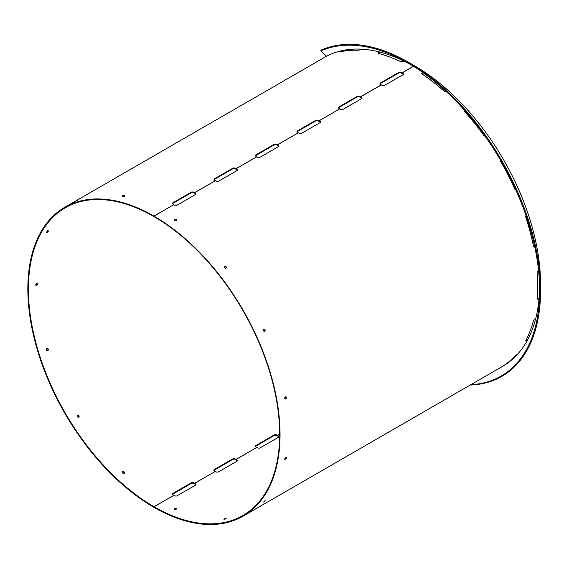 <?xml version="1.0" encoding="UTF-8"?>
<svg xmlns="http://www.w3.org/2000/svg" width="569" height="569" viewBox="0 0 569 569"><rect width="100%" height="100%" fill="white"/><g stroke="black" fill="none" stroke-linecap="round" stroke-linejoin="round"><path stroke-width="0.85" d="M263.746 329.152C265.204 329.238 265.545 329.977 264.763 331.357C263.305 331.272 262.97 330.532 263.746 329.152L263.945 329.067M263.355 329.252C264.813 329.344 265.154 330.077 264.372 331.464M224.535 266.313C226.156 266.285 226.661 266.911 226.035 268.184C224.421 268.205 223.923 267.579 224.535 266.313L224.286 266.541M224.186 266.733L224.293 266.655C225.914 266.626 226.419 267.252 225.801 268.525M174.555 219.143C176.255 218.894 176.824 219.3 176.283 220.352C174.591 220.594 174.014 220.189 174.555 219.143L174.199 219.627M176.639 219.862L176.283 220.352M174.249 219.897L176.546 220.118M122.449 195.8C124.12 195.267 124.668 195.373 124.099 196.134C122.427 196.668 121.88 196.554 122.449 195.8L122.079 196.255M124.469 195.679L124.099 196.134M122.598 196.419C124.27 195.878 124.817 195.992 124.248 196.753M77.22 200.324L76.787 200.601M78.942 199.442L78.508 199.726M46.694 231.924C48.045 230.801 48.28 230.331 47.398 230.502M47.135 232.408C48.486 231.284 48.721 230.808 47.839 230.986C46.48 232.102 46.245 232.572 47.135 232.408L46.58 232.522M48.386 230.865L47.839 230.986M35.819 285.261L36.949 283.305M36.629 285.425C37.739 284.109 37.739 283.44 36.629 283.419C35.506 284.728 35.506 285.396 36.629 285.425L36.011 285.482M37.241 283.355L36.629 283.419M47.191 350.86L47.398 350.774C48.28 349.387 48.045 348.641 46.694 348.541M47.839 350.803C48.721 349.416 48.486 348.669 47.135 348.569C46.245 349.956 46.48 350.703 47.839 350.803L47.412 350.909M47.561 348.463L47.135 348.569M78.508 417.475C79.198 416.138 78.771 415.441 77.22 415.391M78.835 417.248C79.518 415.911 79.091 415.214 77.54 415.164C76.851 416.508 77.284 417.198 78.835 417.248L78.892 417.205M124.469 473.081L122.228 472.327M124.248 473.266C124.817 472.099 124.27 471.573 122.598 471.694C122.029 472.867 122.577 473.387 124.248 473.266L124.583 472.867M176.475 508.978L174.313 509.163M176.234 509.17C176.774 508.266 176.205 508.003 174.505 508.38C173.965 509.291 174.541 509.554 176.234 509.17L176.589 508.672M225.801 518.75C226.419 518.153 225.914 518.195 224.293 518.885C223.681 519.49 224.179 519.447 225.801 518.75L226.192 518.373M264.763 500.905L263.746 501.936L265.254 500.72M285.759 457.547C286.762 457.49 286.641 458.073 285.396 459.297C284.4 459.368 284.521 458.785 285.759 457.547L286.363 457.476M285.994 457.448L284.699 459.012M285.396 396.792C286.641 396.87 286.762 397.596 285.759 398.961C284.521 398.89 284.4 398.165 285.396 396.792L285.965 396.714M285.716 396.693L284.977 398.912M410.889 64.717A178.332 102.961 -120 0 0 404.04 61.146A178.332 102.961 -120 0 0 379.523 51.985A178.332 102.961 -120 0 0 361.614 49.169A178.332 102.961 -120 0 0 340.049 51.096A178.332 102.961 -120 0 0 326.193 56.409L320.767 51.011A186.006 107.392 -120 0 1 408.144 63.095L408.144 63.095A186.006 107.392 -120 0 0 408.144 63.095A186.006 107.392 -120 0 1 539.668 290.908A186.006 107.392 -120 0 1 470.869 384.672M501.716 366.849A178.332 102.961 -120 0 0 502.733 366.272A178.332 102.961 -120 0 0 517.698 354.082A178.332 102.961 -120 0 0 527.228 340.518A178.332 102.961 -120 0 0 535.742 318.427A178.332 102.961 -120 0 0 539.056 298.654A178.332 102.961 -120 0 0 539.64 287.722M470.236 385.042A186.625 107.747 -120 0 0 540.55 290.908A186.625 107.747 -120 0 0 408.585 62.334L408.585 62.334A186.625 107.747 -120 0 0 321.208 50.079L320.767 51.011M414.495 65.748L408.592 62.341L414.495 65.748A178.332 102.961 -120 0 1 423.983 71.644A178.332 102.961 60 0 1 448.5 90.791A178.332 102.961 -120 0 1 466.416 108.658A178.332 102.961 60 0 1 487.974 135.479A178.332 102.961 -120 0 1 502.576 158.061A178.332 102.961 60 0 1 518.579 189.321A178.332 102.961 -120 0 1 528.11 213.887A178.332 102.961 60 0 1 536.624 245.815A178.332 102.961 -120 0 1 539.931 269.4A178.332 102.961 60 0 1 540.55 284.13L540.55 290.908M503.174 366.016A178.332 102.961 60 0 1 502.576 366.351L502.562 366.329M195.8 484.994L195.8 484.048L195.8 484.994L176.71 496.012L175.053 496.026A177.649 102.569 -120 0 1 173.851 495.336L154.071 506.759L153.986 507.363A178.332 102.961 60 0 0 243.105 516.168L500.713 367.446A178.332 102.961 -120 0 0 515.08 355.895L517.698 354.082M154 507.256L153.986 506.709L173.765 495.386M154.057 216.569L153.9 216.106L173.765 204.733M196.042 194.171L195.8 193.965A177.649 102.569 60 0 0 194.598 193.261L194.598 192.706A178.332 102.961 60 0 1 195.8 193.41L195.8 194.378L176.71 205.395L175.053 205.381A178.332 102.961 -120 0 0 173.851 204.684L153.986 216.149L154.071 216.661A177.649 102.569 -120 0 1 270.09 373.207A177.649 102.569 -120 0 1 242.849 515.535A177.649 102.569 -120 0 1 154.071 506.759M194.598 483.358L194.598 483.913A178.332 102.961 60 0 0 195.8 484.603L195.8 484.048A177.649 102.569 60 0 1 194.598 483.358L215.338 471.381A177.649 102.569 -120 0 0 216.54 472.071L218.204 472.057L237.287 461.039L237.287 460.093A177.649 102.569 60 0 1 236.085 459.403L236.085 459.965A178.332 102.961 60 0 0 237.287 460.648L237.287 461.039M194.598 483.821L194.513 483.316L215.26 471.431M194.598 193.168L194.513 192.656L215.26 180.778M194.598 192.706L215.338 180.729A178.332 102.961 -120 0 1 216.54 181.433L218.204 181.44L237.287 170.423L237.287 169.455L237.287 170.423M278.782 437.084L278.782 436.139L278.782 437.084L259.692 448.102L258.034 448.116A177.649 102.569 -120 0 1 256.832 447.426L236.085 459.403M236.085 459.866L236 459.361L256.747 447.476M236.085 169.213L236 168.701L256.747 156.824M279.023 146.261L278.782 146.055A177.649 102.569 60 0 0 277.572 145.351L277.572 144.796A178.332 102.961 60 0 1 278.782 145.5L278.782 146.468L259.692 157.485L258.034 157.478A178.332 102.961 -120 0 0 256.832 156.774L236.085 168.751L236.085 169.306A177.649 102.569 60 0 1 237.287 170.01L237.529 170.216M319.067 121.304L318.981 120.792L339.729 108.914M403.492 74.397L403.25 74.19A177.649 102.569 60 0 0 402.048 73.486L402.048 72.932A178.332 102.961 60 0 1 403.25 73.636L403.25 74.603L384.167 85.627L382.503 85.613A178.332 102.961 -120 0 0 381.301 84.909L360.554 96.886A178.332 102.961 60 0 1 361.756 97.591L361.756 98.558L342.673 109.582L341.016 109.568A178.332 102.961 -120 0 0 339.814 108.864L319.067 120.841L319.067 121.396A177.649 102.569 60 0 1 320.269 122.1L320.511 122.307M277.572 435.456L277.572 436.01A178.332 102.961 60 0 0 278.782 436.693L278.782 436.139A177.649 102.569 60 0 1 277.572 435.456L279.642 434.261M277.572 435.911L277.494 435.406L279.642 434.161M277.572 145.259L277.494 144.746L298.234 132.869M277.572 144.796L298.32 132.819A178.332 102.961 -120 0 1 299.522 133.523L301.186 133.53L320.269 122.513L320.269 121.546L320.269 122.513M402.048 73.394L401.963 72.889L413.421 66.267M402.048 72.932L413.507 66.317M194.513 483.87A178.332 102.961 60 0 1 193.311 483.166L191.646 483.152L172.322 494.383M153.9 507.313A178.332 102.961 60 0 1 37.433 350.17A178.332 102.961 60 0 1 64.781 207.294A178.332 102.961 60 0 1 153.9 216.106M173.765 204.634A178.332 102.961 -120 0 0 172.563 203.944L172.563 202.998L191.646 191.981L193.311 191.966A178.332 102.961 60 0 1 194.513 192.656M172.563 203.944L172.563 202.998L172.563 203.56L191.646 192.535L193.311 192.528A177.649 102.569 60 0 1 194.513 193.211M215.26 180.679A178.332 102.961 -120 0 0 214.051 179.989L214.051 179.05L233.141 168.026L234.798 168.019A178.332 102.961 60 0 1 236 168.701M214.051 179.989L214.051 179.05L214.051 179.605L233.141 168.58L234.798 168.573A177.649 102.569 60 0 1 236 169.256M256.747 156.724A178.332 102.961 -120 0 0 255.545 156.041L255.545 155.095L274.628 144.071L276.292 144.064A178.332 102.961 60 0 1 277.494 144.746M255.545 156.041L255.545 155.095L255.545 155.65L274.628 144.633L276.292 144.618A177.649 102.569 60 0 1 277.494 145.301M298.234 132.769A178.332 102.961 -120 0 0 297.032 132.086L297.032 131.14L316.122 120.116L317.779 120.109A178.332 102.961 60 0 1 318.981 120.792M297.032 132.086L297.032 131.14L297.032 131.695L316.122 120.678L317.779 120.664A177.649 102.569 60 0 1 318.981 121.346M339.729 108.814A178.332 102.961 -120 0 0 338.527 108.131L338.527 107.185L357.609 96.168L359.267 96.154A178.332 102.961 60 0 1 360.476 96.837L381.216 84.859A178.332 102.961 -120 0 0 380.014 84.176L380.014 83.23L399.104 72.213L400.761 72.199A178.332 102.961 60 0 1 401.963 72.889M338.527 108.131L338.527 107.185L338.527 107.74L357.609 96.723L359.267 96.709A177.649 102.569 60 0 1 360.476 97.399L360.476 96.837M380.014 84.176L380.014 83.23L380.014 83.785L399.104 72.768L400.761 72.754A177.649 102.569 60 0 1 401.963 73.444M404.04 61.146L400.974 61.808A178.332 102.961 -120 0 0 378.506 53.408L378.534 52.554L379.523 51.985M378.506 53.408L378.591 54.012M361.614 49.169L358.641 50.292A178.332 102.961 -120 0 0 338.875 52.056L340.049 51.096M64.781 207.294L326.193 56.409M277.494 435.961A178.332 102.961 60 0 1 276.292 435.257L274.628 435.242L255.303 446.473M236 459.916A178.332 102.961 60 0 1 234.798 459.211L233.141 459.197L213.809 470.428M527.228 340.518L525.649 340.859A178.332 102.961 -120 0 0 533.459 320.603L535.742 318.427M527.719 339.622L525.784 340.639L526.24 341.087L525.649 340.859M539.056 298.654L538.068 299.223L537.129 298.682A178.332 102.961 -120 0 0 537.129 272.331L538.523 270.218M537.179 299.095L538.068 299.223L537.129 298.682M534.746 246.896L534.191 247.01M533.971 246.939L534.746 246.889L533.459 246.178A178.332 102.961 -120 0 0 525.649 216.91L526.24 214.961M516.709 190.395L515.08 189.662A178.332 102.961 -120 0 0 500.414 161.013L500.243 159.725M486.104 136.56L484.219 135.97A178.332 102.961 -120 0 0 464.46 111.382L464.546 109.739M446.629 91.865L444.588 91.566A178.332 102.961 -120 0 0 422.12 74.013L422.12 72.718L422.66 72.405M421.693 73.252L422.12 72.718L421.714 73.508M403.25 74.19L403.25 74.603M360.554 96.886L360.554 97.441A177.649 102.569 60 0 1 361.756 98.145L361.756 98.558M319.067 120.841A178.332 102.961 60 0 1 320.269 121.546L320.269 122.1M278.782 146.055L278.782 146.468M236.085 168.751A178.332 102.961 60 0 1 237.287 169.455L237.287 170.01M195.8 193.965L195.8 194.378M153.986 216.149A178.332 102.961 60 0 1 270.453 373.3A178.332 102.961 60 0 1 243.105 516.168M263.746 501.936L263.255 502.128M285.396 459.297L284.799 459.375M285.759 398.961L285.197 399.047M153.986 216.611A177.649 102.569 -120 0 0 65.2 207.834A177.649 102.569 -120 0 0 37.967 350.163A177.649 102.569 -120 0 0 153.986 506.709M380.298 52.184L378.62 53.152M341.037 50.854L340.241 51.751M277.494 435.406A177.649 102.569 60 0 1 276.292 434.702L274.628 434.688L255.545 445.712L255.545 446.679A177.649 102.569 -120 0 0 256.747 447.383M255.545 446.267L255.545 446.679M236 459.361A177.649 102.569 60 0 1 234.798 458.657L233.141 458.642L214.051 469.66L214.051 470.634A177.649 102.569 -120 0 0 215.26 471.338M214.051 470.222L214.051 470.634M194.513 483.316A177.649 102.569 60 0 1 193.311 482.612L191.646 482.597L172.563 493.615L172.563 494.589A177.649 102.569 -120 0 0 173.765 495.293M172.563 494.176L172.563 494.589M122.598 471.694L122.264 472.092M537.584 298.945L539.106 298.071M534.305 246.818L534.682 246.597M423.016 72.654L422.034 73.223M174.505 508.38L174.15 508.885M224.293 518.885L223.902 519.262M502.576 366.351L501.737 366.834M400.761 72.754L400.761 72.199M399.104 72.768L399.104 72.213M359.267 96.709L359.267 96.154M357.609 96.723L357.609 96.168M316.122 120.678L316.122 120.116M317.779 120.664L317.779 120.109M276.292 144.618L276.292 144.064M274.628 144.633L274.628 144.071M274.628 435.242L274.628 434.688M276.292 435.257L276.292 434.702M234.798 168.573L234.798 168.019M233.141 168.58L233.141 168.026M233.141 459.197L233.141 458.642M234.798 459.211L234.798 458.657M193.311 192.528L193.311 191.966M191.646 192.535L191.646 191.981M191.646 483.152L191.646 482.597M193.311 483.166L193.311 482.612"/></g></svg>
